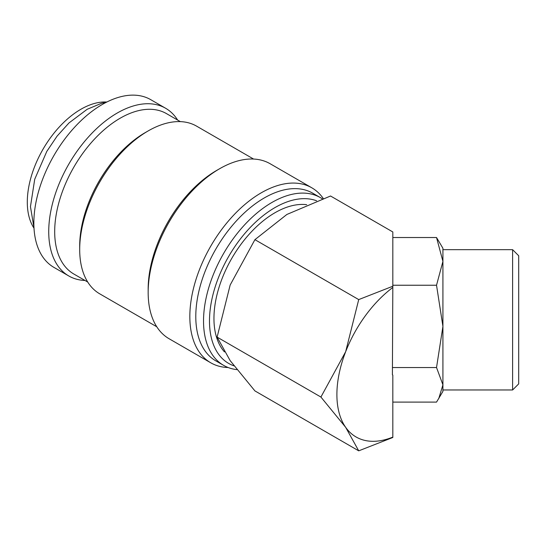 <?xml version="1.0" encoding="UTF-8"?>
<svg xmlns="http://www.w3.org/2000/svg" width="546" height="546" viewBox="0 0 546 546"><rect width="100%" height="100%" fill="white"/><g stroke="black" fill="none" stroke-linecap="round" stroke-linejoin="round"><path stroke-width="0.82" d="M177.634 120.059A96.826 55.904 120 0 0 165.615 108.258L150.73 99.665A96.826 55.904 120 0 0 76.112 125.607A96.826 55.904 120 0 0 33.852 223.048A96.826 55.904 120 0 0 53.904 267.376L68.789 275.969A96.826 55.904 120 0 0 85.012 280.473M165.615 108.258A96.826 55.904 120 0 0 90.998 134.2A96.826 55.904 120 0 0 48.731 231.64A96.826 55.904 120 0 0 68.789 275.969M322.236 198.764A96.826 55.904 120 0 0 320.413 197.632A96.826 55.904 120 0 0 245.796 223.573A96.826 55.904 120 0 0 203.528 321.014A96.826 55.904 120 0 0 223.587 365.342A96.826 55.904 120 0 0 236.868 369.628M316.598 200.785A92.615 53.474 120 0 0 247.017 230.958A92.615 53.474 120 0 0 209.487 321.014A92.615 53.474 120 0 0 233.954 365.84M320.413 197.632L312.674 193.161A96.826 55.904 120 0 0 238.056 219.103A96.826 55.904 120 0 0 195.789 316.543A96.826 55.904 120 0 0 215.847 360.872L223.587 365.342M323.225 198.423A101.037 58.333 120 0 0 311.8 187.797A101.037 58.333 120 0 0 233.941 214.865A101.037 58.333 120 0 0 189.837 316.543A101.037 58.333 120 0 0 210.763 362.797A101.037 58.333 120 0 0 228.139 367.519M311.8 187.797L270.127 163.732A101.037 58.333 120 0 0 219.608 168.741L216.625 170.454A96.826 55.904 120 0 0 148.164 289.046L148.164 292.485A101.037 58.333 120 0 0 169.089 338.738L210.763 362.797M253.59 159.05L196.574 126.133A96.826 55.904 120 0 0 148.157 130.931L145.181 132.644A92.615 53.474 120 0 0 79.696 246.082L79.696 249.515A96.826 55.904 120 0 0 99.747 293.844L156.763 326.761M180.351 121.628L166.489 113.623A92.615 53.474 120 0 0 95.113 138.438A92.615 53.474 120 0 0 54.689 231.64A92.615 53.474 120 0 0 73.867 274.044L87.729 282.043M358.722 450.839L392.82 437.483L392.82 437.1A92.615 53.474 -60 0 1 345.666 427.32A92.615 53.474 -60 0 1 336.896 394.574A92.615 53.474 -60 0 1 345.666 351.699L320.911 397.044L345.666 427.32L358.722 450.839L254.921 390.909L230.166 360.633L217.11 337.114L230.166 285.012L254.921 239.66L286.882 214.455L330.542 196L392.82 231.961L392.82 286.234L358.722 299.59L345.666 351.699A92.615 53.474 -60 0 1 392.82 287.469L392.82 286.234M512.612 389.967L518.7 383.879L518.7 255.76L512.612 249.672L512.612 389.967L442.922 389.967L442.922 384.821L442.922 391.386L436.527 402.109L392.82 402.109M512.612 249.672L442.922 249.672L442.922 261.384L436.527 285.237L442.922 326.385L442.922 384.821L438.745 398.614M392.82 237.524L436.527 237.524L442.922 261.384L442.922 326.385L436.527 367.533L442.922 384.821M224.454 351.897A86.302 49.829 -60 0 1 213.95 318.434A86.302 49.829 -60 0 1 245.079 239.032A86.302 49.829 -60 0 1 306.709 204.695M33.995 228.167A75.778 43.748 -60 0 1 27.3 202.081A75.778 43.748 -60 0 1 106.825 102.027M442.922 261.384L442.922 248.253L436.527 237.524M392.82 285.237L436.527 285.237M392.82 437.1L392.82 375.136L392.403 374.781L392.82 287.469M392.403 367.533L436.527 367.533M358.722 299.59L254.921 239.66M320.911 397.044L217.11 337.114M148.157 130.931A96.826 55.904 120 0 0 79.696 249.515M219.608 168.741A101.037 58.333 120 0 0 148.164 292.485M106.395 102.245L101.488 103.31L87.142 109.302L68.98 122.946L57.064 136.152L46.813 151.385L34.719 179.259L30.453 206.661L33.968 227.689"/></g></svg>
